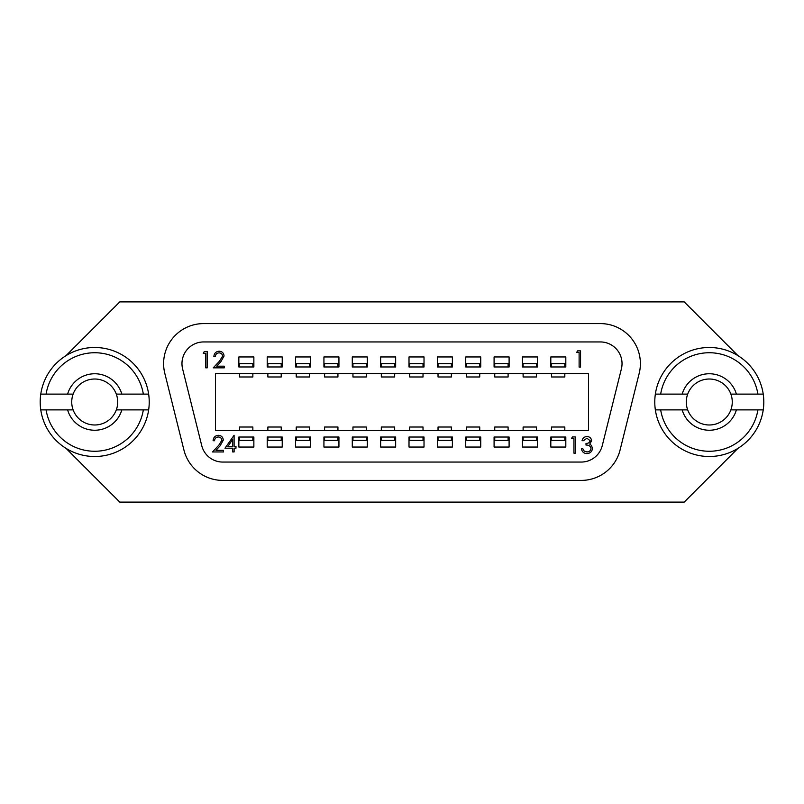 <?xml version="1.0" encoding="UTF-8"?>
<svg xmlns="http://www.w3.org/2000/svg" width="804" height="804" viewBox="0 0 804 804"><rect width="100%" height="100%" fill="white"/><g stroke="black" fill="none" stroke-linecap="round" stroke-linejoin="round"><path stroke-width="1.21" d="M550.81 437.034L550.81 447.044L565.815 447.044L565.815 437.034L550.81 437.034M522.449 437.034L522.449 447.044L537.464 447.044L537.464 437.034L522.449 437.034M494.088 437.034L494.088 447.044L509.103 447.044L509.103 437.034L494.088 437.034M465.727 437.034L465.727 447.044L480.742 447.044L480.742 437.034L465.727 437.034M437.366 437.034L437.366 447.044L452.381 447.044L452.381 437.034L437.366 437.034M409.005 437.034L409.005 447.044L424.02 447.044L424.02 437.034L409.005 437.034M380.644 437.034L380.644 447.044L395.658 447.044L395.658 437.034L380.644 437.034M352.283 437.034L352.283 447.044L367.297 447.044L367.297 437.034L352.283 437.034M323.932 437.034L323.932 447.044L338.936 447.044L338.936 437.034L323.932 437.034M295.57 437.034L295.57 447.044L310.585 447.044L310.585 437.034L295.57 437.034M267.209 437.034L267.209 447.044L282.224 447.044L282.224 437.034L267.209 437.034M295.57 356.956L295.57 366.966L310.585 366.966L310.585 356.956L295.57 356.956M323.932 356.956L323.932 366.966L338.936 366.966L338.936 356.956L323.932 356.956M352.283 356.956L352.283 366.966L367.297 366.966L367.297 356.956L352.283 356.956M380.644 356.956L380.644 366.966L395.658 366.966L395.658 356.956L380.644 356.956M409.005 356.956L409.005 366.966L424.02 366.966L424.02 356.956L409.005 356.956M522.449 356.956L522.449 366.966L537.464 366.966L537.464 356.956L522.449 356.956M550.81 356.956L550.81 366.966L565.815 366.966L565.815 356.956L550.81 356.956M238.848 437.034L238.848 447.044L253.863 447.044L253.863 437.034L238.848 437.034M494.088 356.956L494.088 366.966L509.103 366.966L509.103 356.956L494.088 356.956M465.727 356.956L465.727 366.966L480.742 366.966L480.742 356.956L465.727 356.956M437.366 356.956L437.366 366.966L452.381 366.966L452.381 356.956L437.366 356.956M267.209 356.956L267.209 366.966L282.224 366.966L282.224 356.956L267.209 356.956M238.848 356.956L238.848 366.966L253.863 366.966L253.863 356.956L238.848 356.956M215.492 373.639L215.492 430.361L588.508 430.361L588.508 373.639L215.492 373.639M183.935 450.059A40.039 40.039 0 0 0 222.778 480.41L581.222 480.41A40.039 40.039 0 0 0 620.065 450.059L639.2 373.317A40.039 40.039 0 0 0 600.357 323.59L203.643 323.59A40.039 40.039 0 0 0 164.8 373.317L183.935 450.059M201.734 445.617A21.688 21.688 0 0 0 222.778 462.059L581.222 462.059A21.688 21.688 0 0 0 602.266 445.617L621.391 368.875A21.688 21.688 0 0 0 600.357 341.941L203.643 341.941A21.688 21.688 0 0 0 182.608 368.875L201.734 445.617M252.858 430.361L252.858 427.024L239.512 427.024L239.512 430.361M239.512 373.639L239.512 376.976L252.858 376.976L252.858 373.639M252.858 366.966L252.858 363.629L239.512 363.629L239.512 366.966M281.219 430.361L281.219 427.024L267.873 427.024L267.873 430.361M267.873 373.639L267.873 376.976L281.219 376.976L281.219 373.639M309.58 430.361L309.58 427.024L296.234 427.024L296.234 430.361M296.234 373.639L296.234 376.976L309.58 376.976L309.58 373.639M337.941 430.361L337.941 427.024L324.595 427.024L324.595 430.361M324.595 373.639L324.595 376.976L337.941 376.976L337.941 373.639M366.302 430.361L366.302 427.024L352.956 427.024L352.956 430.361M352.956 373.639L352.956 376.976L366.302 376.976L366.302 373.639M394.663 430.361L394.663 427.024L381.317 427.024L381.317 430.361M381.317 373.639L381.317 376.976L394.663 376.976L394.663 373.639M423.025 430.361L423.025 427.024L409.678 427.024L409.678 430.361M409.678 373.639L409.678 376.976L423.025 376.976L423.025 373.639M451.376 430.361L451.376 427.024L438.029 427.024L438.029 430.361M438.029 373.639L438.029 376.976L451.376 376.976L451.376 373.639M479.737 430.361L479.737 427.024L466.39 427.024L466.39 430.361M466.39 373.639L466.39 376.976L479.737 376.976L479.737 373.639M508.098 430.361L508.098 427.024L494.751 427.024L494.751 430.361M494.751 373.639L494.751 376.976L508.098 376.976L508.098 373.639M536.459 430.361L536.459 427.024L523.113 427.024L523.113 430.361M523.113 373.639L523.113 376.976L536.459 376.976L536.459 373.639M564.82 430.361L564.82 427.024L551.474 427.024L551.474 430.361M551.474 373.639L551.474 376.976L564.82 376.976L564.82 373.639M281.219 366.966L281.219 363.629L267.873 363.629L267.873 366.966M309.58 366.966L309.58 363.629L296.234 363.629L296.234 366.966M337.941 366.966L337.941 363.629L324.595 363.629L324.595 366.966M366.302 366.966L366.302 363.629L352.956 363.629L352.956 366.966M394.663 366.966L394.663 363.629L381.317 363.629L381.317 366.966M423.025 366.966L423.025 363.629L409.678 363.629L409.678 366.966M451.376 366.966L451.376 363.629L438.029 363.629L438.029 366.966M479.737 366.966L479.737 363.629L466.39 363.629L466.39 366.966M508.098 366.966L508.098 363.629L494.751 363.629L494.751 366.966M536.459 366.966L536.459 363.629L523.113 363.629L523.113 366.966M564.82 366.966L564.82 363.629L551.474 363.629L551.474 366.966M252.858 437.034L252.858 440.371L239.512 440.371L239.512 437.034M281.219 437.034L281.219 440.371L267.873 440.371L267.873 437.034M309.58 437.034L309.58 440.371L296.234 440.371L296.234 437.034M337.941 437.034L337.941 440.371L324.595 440.371L324.595 437.034M366.302 437.034L366.302 440.371L352.956 440.371L352.956 437.034M394.663 437.034L394.663 440.371L381.317 440.371L381.317 437.034M423.025 437.034L423.025 440.371L409.678 440.371L409.678 437.034M451.376 437.034L451.376 440.371L438.029 440.371L438.029 437.034M479.737 437.034L479.737 440.371L466.39 440.371L466.39 437.034M508.098 437.034L508.098 440.371L494.751 440.371L494.751 437.034M536.459 437.034L536.459 440.371L523.113 440.371L523.113 437.034M564.82 437.034L564.82 440.371L551.474 440.371L551.474 437.034M66.069 355.619L119.786 301.902L684.214 301.902L737.931 355.619M737.931 448.381L684.214 502.098L119.786 502.098L66.069 448.381M576.609 352.534L577.563 350.876L580.558 350.876L580.558 367.096L579.111 367.096L579.111 352.534L576.609 352.534M203.261 353.288L204.216 351.619L207.211 351.619L207.211 367.84L205.764 367.84L205.764 353.288L203.261 353.288M219.08 352.866C216.799 353.056 215.552 354.303 215.321 356.614L213.864 356.614C214.135 353.318 215.894 351.519 219.16 351.207C222.145 351.428 223.783 353.036 224.055 356.031L220.778 361.85L216.718 366.182L224.266 366.182L224.266 367.84L213.241 367.84L219.532 361.127L222.597 356.162C222.346 354.102 221.17 353.006 219.08 352.866M571.453 438.612L572.408 436.954L575.413 436.954L575.413 453.175L573.955 453.175L573.955 438.612L571.453 438.612M586.91 438.2L583.513 440.692L582.066 440.692C582.669 438.11 584.277 436.723 586.89 436.542C589.644 436.672 591.221 438.079 591.623 440.753L589.734 444.089L591.493 445.466L592.458 448.351C592.066 451.647 590.196 453.396 586.85 453.587C583.815 453.416 582.006 451.828 581.443 448.803L582.89 448.803L584.166 451.044L586.87 451.918C589.242 451.898 590.618 450.753 591 448.491C590.407 446.029 588.739 444.883 586.015 445.064L586.015 443.396C588.186 443.527 589.573 442.642 590.166 440.743L586.91 438.2M218.306 436.984C216.025 437.175 214.779 438.421 214.557 440.733L213.1 440.733C213.361 437.436 215.12 435.637 218.376 435.316C221.371 435.537 223.009 437.135 223.291 440.13L220.015 445.959L215.964 450.29L223.512 450.28L223.512 451.948L212.497 451.959L218.778 445.245L221.834 440.26C221.572 438.21 220.396 437.115 218.306 436.984M224.969 448.2L234.095 435.296L234.115 446.521L235.984 446.511L235.984 448.18L234.115 448.18L234.115 451.928L232.668 451.928L232.657 448.19L224.969 448.2M232.657 446.521L232.647 439.476L227.823 446.532L232.657 446.521M757.911 394.121A49.255 49.255 0 0 0 660.667 394.121L655.35 394.121A54.511 54.511 0 0 1 763.227 394.121L730.876 394.121A22.984 22.984 0 0 0 687.691 394.121A22.984 22.984 0 0 0 709.289 424.984A22.984 22.984 0 0 0 730.876 409.879L736.404 409.879A28.24 28.24 0 0 1 682.164 409.879L687.691 409.879M736.404 409.879L763.227 409.879A54.511 54.511 0 0 1 655.35 409.879L682.164 409.879M763.227 409.879A54.511 54.511 0 0 0 763.227 394.121M687.691 394.121L660.667 394.121M682.164 394.121A28.24 28.24 0 0 1 736.404 394.121M660.667 409.879A49.255 49.255 0 0 0 757.911 409.879M655.35 394.121A54.511 54.511 0 0 0 655.35 409.879M730.876 409.879A22.984 22.984 0 0 0 730.876 394.121M143.333 394.121A49.255 49.255 0 0 0 46.089 394.121L40.773 394.121A54.511 54.511 0 0 1 148.65 394.121L116.309 394.121A22.984 22.984 0 0 0 73.124 394.121A22.984 22.984 0 0 0 94.711 424.984A22.984 22.984 0 0 0 116.309 409.879L121.836 409.879A28.24 28.24 0 0 1 67.596 409.879L73.124 409.879M121.836 409.879L148.65 409.879A54.511 54.511 0 0 1 40.773 409.879L67.596 409.879M148.65 409.879A54.511 54.511 0 0 0 148.65 394.121M73.124 394.121L46.089 394.121M67.596 394.121A28.24 28.24 0 0 1 121.836 394.121M46.089 409.879A49.255 49.255 0 0 0 143.333 409.879M40.773 394.121A54.511 54.511 0 0 0 40.773 409.879M116.309 409.879A22.984 22.984 0 0 0 116.309 394.121"/></g></svg>
